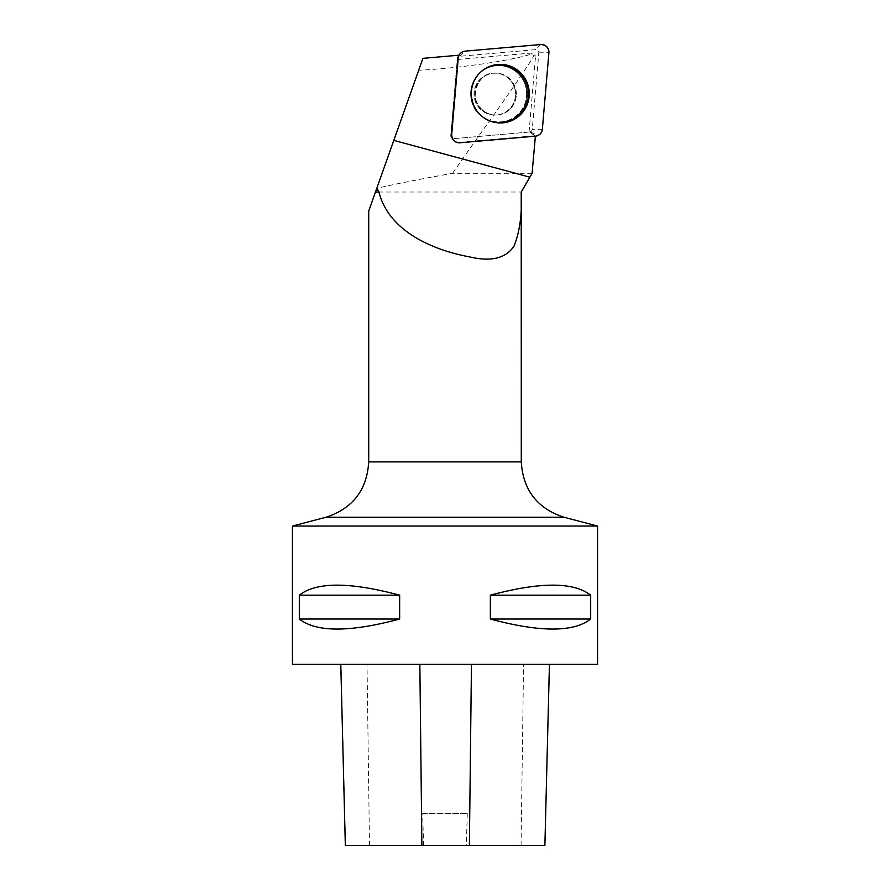 <?xml version="1.0" encoding="UTF-8"?>
<svg xmlns="http://www.w3.org/2000/svg" width="890" height="890" viewBox="0 0 890 890"><rect width="100%" height="100%" fill="white"/><g stroke="black" fill="none" stroke-linecap="round" stroke-linejoin="round"><path stroke-width="0.67" stroke-dasharray="4.45 3.34" d="M509.458 79.321A20.982 20.759 85 0 0 474.125 95.953A20.982 20.759 85 0 0 514.309 101.326A20.982 20.759 85 0 0 509.458 79.321M529.639 132.009L453.9 138.64A2.926 2.893 -95 0 1 450.763 135.469L457.327 58.918A2.926 2.893 -95 0 1 459.952 56.27L535.691 49.64A2.926 2.893 -95 0 1 538.828 52.81L532.264 129.362A2.926 2.893 -95 0 1 529.639 132.009L535.558 136.159M534.923 135.725L529.049 132.065L453.9 138.64A2.926 2.893 -95 0 1 450.763 135.469L451.597 134.679A7.076 7.009 85 0 0 459.184 142.344L534.923 135.725A7.076 7.009 85 0 0 535.424 135.658L535.38 136.181M458.15 58.128L459.062 55.191A7.076 7.009 85 0 0 458.15 58.117L457.327 58.918M368.716 211.086L375.48 192.018L521.284 192.018M532.087 173.316L452.621 173.316C418.5 179.424 393.224 184.419 376.804 188.302L375.48 192.018M422.906 58.351L376.804 188.302M452.621 173.316C481.223 131.664 514.075 87.876 534.067 55.614L531.219 54.168C509.202 61.032 458.517 68.308 418.678 70.266M529.049 132.065L535.558 56.081L534.067 55.614M530.084 132.321C533.666 132.999 535.457 134.112 535.424 135.658M292.432 526.057L597.568 526.057M292.432 664.318L597.568 664.318M590.682 595.188L590.682 619.028C573.616 632.401 540.163 632.401 490.346 619.028L490.346 595.188C540.163 581.815 573.616 581.815 590.682 595.188L490.346 595.188M399.655 595.188L399.655 619.028C349.837 632.401 316.384 632.401 299.318 619.028L299.318 595.188C316.384 581.815 349.837 581.815 399.655 595.188L299.318 595.188M549.186 664.318L340.781 664.318L549.186 664.318L544.88 845.5M345.331 845.5L423.607 845.5L422.661 813.56L467.272 813.56L422.661 813.56M467.272 813.56L466.327 845.5L544.647 845.5M466.327 845.5L423.607 845.5M590.682 619.028L490.346 619.028M399.655 619.028L299.318 619.028M515.544 94.14A20.982 20.759 85 0 0 492.96 73.236A20.982 20.759 85 0 0 474.114 95.953A20.982 20.759 85 0 0 496.62 115.033A20.982 20.759 85 0 0 515.544 94.14M451.597 134.668L450.763 135.469L457.271 59.519L532.442 52.944L535.558 56.081M457.46 58.785L457.271 59.519M488.643 120.439A29.003 28.691 -95 0 1 484.16 69.298M532.442 52.944L531.219 54.168M459.807 142.789L459.184 142.344M538.828 52.81L548.908 52.733M542.355 129.284L532.264 129.362M459.952 56.27L465.047 51.153M540.786 44.522L535.691 49.64M488.877 120.55L478.965 114.009A28.669 28.358 -95 0 1 483.426 69.798A28.669 28.358 -95 0 1 527.258 91.303A28.669 28.358 -95 0 1 478.976 114.02C467.439 103.885 467.194 80.512 483.426 69.798A28.669 28.358 85 0 0 487.82 120.094A28.669 28.358 85 0 0 527.37 93.773A28.669 28.358 85 0 0 483.426 69.798L484.382 69.164M479.132 113.664A28.135 27.835 85 0 0 525.69 101.093A28.135 27.835 85 0 0 491.558 66.605A28.135 27.835 85 0 0 479.132 113.664M480.889 108.891A20.982 20.759 -95 0 1 493.728 73.169A20.982 20.759 -95 0 1 515.065 101.26A20.982 20.759 -95 0 1 480.889 108.891M521.284 461.899L368.716 461.899M345.576 845.5L341.037 664.318M369.506 845.5L367.025 664.318M521.062 845.5L523.576 664.318M563.971 517.235L326.029 517.235M516.311 94.073A20.982 20.759 85 0 0 493.728 73.169A20.982 20.759 85 0 0 474.882 95.886A20.982 20.759 85 0 0 497.388 114.966A20.982 20.759 85 0 0 516.311 94.073M526.624 93.784A28.135 27.835 -95 0 1 484.917 118.148A28.135 27.835 -95 0 1 484.828 69.42A28.135 27.835 -95 0 1 526.624 93.784M481.345 109.003C469.041 100.003 476.929 72.702 493.728 73.169L492.96 73.236L493.728 73.169C488.365 73.203 478.453 77.597 475.56 90.079C472.468 100.314 482.069 116.112 497.388 114.966C491.302 115.422 485.962 113.442 481.345 109.003M496.62 115.033L497.388 114.966L496.62 115.033M483.949 69.442L483.426 69.798C475.449 75.372 471.199 83.059 470.654 92.849L474.47 108.113C477.652 113.553 482.102 117.547 487.82 120.094L488.399 120.339"/><path stroke-width="1.33" d="M459.807 142.789L535.558 136.159A7.565 7.487 85 0 0 542.355 129.284L548.908 52.733A7.565 7.487 85 0 0 540.786 44.522L465.047 51.153A7.565 7.487 85 0 0 458.25 58.028L451.686 134.579A7.565 7.487 85 0 0 459.807 142.789M520.772 72.969A29.292 28.97 85 0 0 484.382 69.164A29.292 28.97 85 0 0 488.877 120.55A29.292 28.97 85 0 0 520.772 72.969M459.062 55.191L422.906 58.351L376.904 188.024L378.962 192.018L375.48 192.018L368.716 211.086L368.716 461.899L521.284 461.899L521.217 192.018C522.196 213.934 519.793 231.979 513.997 246.163C505.832 258.322 491.113 261.927 469.853 256.954C428.324 249.244 387.984 228.808 378.962 192.018M521.217 192.018L532.087 173.316L532.398 169.779L532.087 173.316L521.284 192.018M535.38 136.181L532.398 169.779M451.686 134.579L451.597 134.679A7.076 7.009 85 0 0 451.597 134.679L458.15 58.128A7.076 7.009 85 0 0 458.15 58.128L458.25 58.028M377.549 190.371L376.058 190.371L375.48 192.018M376.904 188.024L376.058 190.371M292.432 526.057L292.432 664.318L597.568 664.318L597.568 526.057L292.432 526.057L326.029 517.235C352.763 508.435 366.992 489.99 368.716 461.899M299.318 595.188L299.318 619.028C316.384 632.401 349.837 632.401 399.655 619.028L399.655 595.188C349.837 581.815 316.384 581.815 299.318 595.188L399.655 595.188M490.346 595.188L490.346 619.028C540.163 632.401 573.616 632.401 590.682 619.028L590.682 595.188C573.616 581.815 540.163 581.815 490.346 595.188L590.682 595.188M549.442 664.318L544.88 845.5L345.331 845.5L340.781 664.318M490.346 619.028L590.682 619.028M299.318 619.028L399.655 619.028M484.16 69.298A29.003 28.691 -95 0 1 528.304 91.203A29.003 28.691 -95 0 1 488.643 120.439M465.07 51.153C461.154 51.798 458.884 54.09 458.25 58.05L451.697 134.546C451.931 139.797 454.645 142.545 459.852 142.778L535.535 136.159C539.451 135.525 541.721 133.222 542.355 129.261L548.908 52.777C548.674 47.515 545.948 44.767 540.753 44.533L465.07 51.153M529.85 177.188L393.803 140.364M469.386 845.5L471.455 664.318M421.882 845.5L419.846 664.318M326.029 517.235L563.971 517.235L597.568 526.057M457.66 57.772L459.14 55.058M521.284 461.899C523.009 489.99 537.237 508.435 563.971 517.235"/></g></svg>
